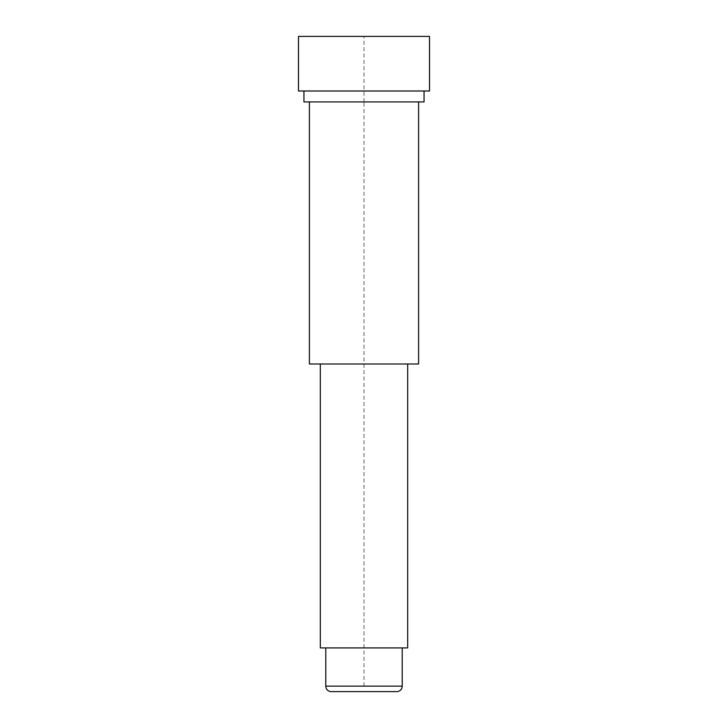<?xml version="1.0" encoding="UTF-8"?>
<svg xmlns="http://www.w3.org/2000/svg" width="728" height="728" viewBox="0 0 728 728"><rect width="100%" height="100%" fill="white"/><g stroke="black" fill="none" stroke-linecap="round" stroke-linejoin="round"><path stroke-width="0.55" stroke-dasharray="3.64 2.73" d="M402.22 647.92L325.78 647.92L402.22 647.92M320.32 647.92L407.68 647.92M407.68 364L320.32 364L407.68 364M418.6 364L309.4 364M364 686.14L364 101.92L309.4 101.92L418.6 101.92L364 101.92L364 36.4M424.06 101.92L303.94 101.92M424.06 91L303.94 91L424.06 91M429.52 91L298.48 91M429.52 36.4L298.48 36.4M391.3 691.6L336.7 691.6L391.3 691.6M364.546 691.6L385.831 691.6L364.546 691.6M363.454 691.6L349.267 691.6M325.78 686.14L402.22 686.14"/><path stroke-width="1.09" d="M396.76 691.6L331.24 691.6L396.76 691.6A5.46 5.46 0 0 0 402.22 686.14L402.22 647.92M331.24 691.6A5.46 5.46 0 0 1 325.78 686.14L325.78 647.92M407.68 364L407.68 647.92L320.32 647.92L320.32 364M309.4 101.92L309.4 364L418.6 364L418.6 101.92M303.94 91L303.94 101.92L424.06 101.92L424.06 91M298.48 91L429.52 91L429.52 36.4L298.48 36.4L298.48 91M363.454 691.6L349.267 691.6M402.22 686.14L325.78 686.14"/></g></svg>
